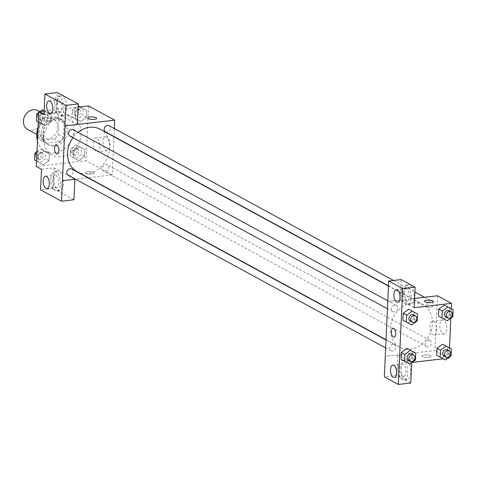 <?xml version="1.0" encoding="UTF-8"?>
<svg xmlns="http://www.w3.org/2000/svg" width="477" height="477" viewBox="0 0 477 477"><rect width="100%" height="100%" fill="white"/><g stroke="black" fill="none" stroke-linecap="round" stroke-linejoin="round"><path stroke-width="0.36" stroke-dasharray="2.38 1.79" d="M27.618 129.446A10.709 8.896 118.5 0 0 40.551 124.294A10.709 8.896 118.5 0 0 37.85 110.634M48.904 118.32A10.709 8.896 118.5 0 0 39.555 126.942A10.709 8.896 118.5 0 0 43.324 137.99A10.709 8.896 118.5 0 0 56.256 132.839A10.709 8.896 118.5 0 0 53.555 119.178A10.709 8.896 118.5 0 0 48.904 118.32M58.874 120.204L58.218 134.609A13.821 11.484 118.5 0 1 54.479 138.944L41.386 140.471A13.821 11.484 118.5 0 1 38.005 136.965L38.661 122.559A13.821 11.484 118.5 0 1 42.399 118.224L55.493 116.704A13.821 11.484 118.5 0 1 58.874 120.204L64.109 123.054L63.453 137.459L58.218 134.609M38.005 136.965L43.24 139.809L43.896 125.403L38.661 122.559M42.399 118.224L47.634 121.075L60.728 119.548L55.493 116.704M47.634 121.075A13.821 11.484 118.5 0 0 43.896 125.403M43.24 139.809A13.821 11.484 118.5 0 0 46.621 143.315L41.386 140.471M63.453 137.459A13.821 11.484 118.5 0 1 59.714 141.794L46.621 143.315M64.109 123.054A13.821 11.484 118.5 0 0 60.728 119.548M41.231 132.88A14.28 11.865 -61.5 0 1 48.028 120.276A14.28 11.865 -61.5 0 1 60.496 118.892A14.28 11.865 -61.5 0 1 64.097 137.102A14.28 11.865 -61.5 0 1 46.853 143.976A14.28 11.865 -61.5 0 1 41.231 132.88M42.978 133.828A14.28 11.865 118.5 0 0 48.594 144.925A14.28 11.865 118.5 0 0 65.838 138.05A14.28 11.865 118.5 0 0 62.243 119.84A14.28 11.865 118.5 0 0 56.042 118.695A14.28 11.865 118.5 0 0 42.978 133.828M59.714 141.794L54.479 138.944M37.433 140.971A21.417 17.798 118.5 0 0 45.184 151.197A21.417 17.798 118.5 0 0 71.049 140.888A21.417 17.798 118.5 0 0 65.653 113.568A21.417 17.798 118.5 0 0 56.352 111.851A21.417 17.798 118.5 0 0 38.023 127.902M63.334 115.649A21.417 17.798 118.5 0 0 44.635 132.898A21.417 17.798 118.5 0 0 52.166 154.995A21.417 17.798 118.5 0 0 78.031 144.68A21.417 17.798 118.5 0 0 72.635 117.366A21.417 17.798 118.5 0 0 63.334 115.649M44.152 111.069L78.139 107.116M88.525 105.906L86.039 160.666L36.276 166.449M45.184 125.588L39.901 122.762L40.211 115.851L45.81 111.755L51.099 114.581L50.783 121.498L45.184 125.588L39.901 122.762L40.211 115.851L45.81 111.755L51.099 114.581L50.783 121.498L45.184 125.588L36.407 120.866M44.033 150.905L49.322 153.731L49.006 160.648L43.407 164.738L38.118 161.912L38.434 154.995L44.033 150.905L49.322 153.731L49.006 160.648L43.407 164.738L38.118 161.912L38.434 154.995L44.033 150.905L40.545 149.009L45.828 151.835L45.518 158.752L39.919 162.842L34.63 160.016M79.617 146.773L84.9 149.593L84.59 156.51L78.985 160.6L73.702 157.774L74.018 150.863L79.617 146.773L84.9 149.593L84.59 156.51L78.985 160.6L73.702 157.774L74.018 150.863L79.617 146.773L76.123 144.871L81.412 147.697L81.096 154.614L75.497 158.704L70.208 155.878L70.524 148.961L76.123 144.871M81.394 107.623L86.677 110.443L86.367 117.36L80.768 121.45L75.479 118.624L75.795 111.713L81.394 107.623L86.677 110.443L86.367 117.36L80.768 121.45L75.479 118.624L75.795 111.713L81.394 107.623L80.058 106.896M93.57 172.459A4.46 1.252 2.6 0 0 88.585 171.648A4.46 1.252 2.6 0 0 85.228 172.71A4.46 1.252 2.6 0 0 89.628 174.165A4.46 1.252 2.6 0 0 94.142 173.115A4.46 1.252 2.6 0 0 93.57 172.459A4.46 1.252 -177.4 0 1 94.142 173.115A4.46 1.252 -177.4 0 1 89.628 174.165A4.46 1.252 -177.4 0 1 85.228 172.71A4.46 1.252 -177.4 0 1 88.585 171.648A4.46 1.252 -177.4 0 1 93.57 172.459M41.511 169.299L53.949 167.85L74.865 179.227L62.421 180.676M113.949 136.75L112.214 174.904L86.039 160.666M112.214 174.904L88.215 177.694M87.804 177.742L75.497 179.173M53.919 178.356A9.814 4.716 -96.6 0 0 59.852 190.717A9.814 4.716 -96.6 0 0 63.405 180.419A9.814 4.716 -96.6 0 0 57.586 171.213A9.814 4.716 -96.6 0 0 53.919 178.356M53.949 167.85L53.019 188.385L73.929 199.762M50.812 178.714A9.814 4.716 83.4 0 1 54.473 171.577A9.814 4.716 83.4 0 1 60.293 180.783A9.814 4.716 83.4 0 1 56.745 191.08A9.814 4.716 83.4 0 1 50.812 178.714M55.338 187.318A6.249 2.999 -96.6 0 0 56.334 187.533A6.249 2.999 -96.6 0 0 58.665 181.993A6.249 2.999 -96.6 0 0 55.881 175.339A6.249 2.999 -96.6 0 0 54.891 175.119A6.249 2.999 -96.6 0 0 52.553 180.658A6.249 2.999 -96.6 0 0 55.338 187.318M53.019 188.385L40.581 189.828M103.044 141.86A7.018 3.369 -96.6 0 0 107.289 150.702A7.018 3.369 -96.6 0 0 109.823 143.338A7.018 3.369 -96.6 0 0 105.667 136.756A7.018 3.369 -96.6 0 0 103.044 141.86M114.319 128.551L113.961 136.488M93.218 143.005A7.018 3.369 83.4 0 1 95.841 137.901A7.018 3.369 83.4 0 1 99.997 144.483A7.018 3.369 83.4 0 1 97.463 151.841A7.018 3.369 83.4 0 1 93.218 143.005M77.352 124.473L56.435 113.097L43.997 114.546M87.714 117.956L87.714 117.962A4.46 1.252 2.6 0 0 87.714 117.962A4.46 1.252 2.6 0 0 88.281 118.612A4.46 1.252 2.6 0 0 93.271 119.423A4.46 1.252 2.6 0 0 96.628 118.362L96.628 118.362M57.341 103.068A9.814 4.716 -96.6 0 0 63.274 115.428A9.814 4.716 -96.6 0 0 66.822 105.131A9.814 4.716 -96.6 0 0 61.002 95.925A9.814 4.716 -96.6 0 0 57.341 103.068M56.435 113.097L57.371 92.562M54.229 103.431A9.814 4.716 83.4 0 1 57.896 96.288A9.814 4.716 83.4 0 1 63.709 105.495A9.814 4.716 83.4 0 1 60.162 115.792A9.814 4.716 83.4 0 1 54.229 103.431M58.754 112.029A6.249 2.999 -96.6 0 0 59.75 112.244A6.249 2.999 -96.6 0 0 62.088 106.705A6.249 2.999 -96.6 0 0 59.303 100.051A6.249 2.999 -96.6 0 0 58.307 99.836A6.249 2.999 -96.6 0 0 55.97 105.375A6.249 2.999 -96.6 0 0 58.754 112.029M57.228 153.946L57.234 153.946A4.46 2.141 -96.6 0 0 58.898 150.702A4.46 2.141 -96.6 0 0 56.203 145.08L56.203 145.08M105.548 131.908A3.572 2.963 118.5 0 0 107.098 132.195A3.572 2.963 118.5 0 0 110.217 129.321A3.572 2.963 118.5 0 0 108.959 125.642M68.193 175.196A3.572 2.963 118.5 0 0 69.743 175.482A3.572 2.963 118.5 0 0 72.856 172.608A3.572 2.963 118.5 0 0 71.604 168.924M69.97 136.046A3.572 2.963 118.5 0 0 71.52 136.333A3.572 2.963 118.5 0 0 74.639 133.459A3.572 2.963 118.5 0 0 73.38 129.78M105.322 171.344A3.572 2.963 118.5 0 0 108.44 168.47A3.572 2.963 118.5 0 0 107.182 164.792A3.572 2.963 118.5 0 0 105.632 164.505A3.572 2.963 118.5 0 0 102.519 167.379A3.572 2.963 118.5 0 0 103.771 171.058A3.572 2.963 118.5 0 0 105.322 171.344M77.047 171.619A24.13 20.052 118.5 0 0 87.524 173.55A24.13 20.052 118.5 0 0 108.595 154.113A24.13 20.052 118.5 0 0 100.11 129.219M78.049 132.314A24.13 20.052 118.5 0 0 72.957 137.674M405.915 349.164A24.13 20.052 118.5 0 0 430.624 332.171A24.13 20.052 118.5 0 0 422.95 304.839A24.13 20.052 118.5 0 0 412.468 302.907A24.13 20.052 118.5 0 0 391.402 322.345A24.13 20.052 118.5 0 0 399.887 347.238A24.13 20.052 118.5 0 0 405.909 349.164M429.944 307.82A3.572 2.963 -61.5 0 1 428.394 307.534A3.572 2.963 -61.5 0 1 427.493 302.978A3.572 2.963 -61.5 0 1 431.804 301.261A3.572 2.963 -61.5 0 1 433.062 304.94A3.572 2.963 -61.5 0 1 429.944 307.82M392.893 344.263A3.572 2.963 118.5 0 0 389.781 347.137A3.572 2.963 118.5 0 0 391.033 350.816A3.572 2.963 118.5 0 0 395.344 349.098A3.572 2.963 118.5 0 0 394.443 344.549A3.572 2.963 118.5 0 0 392.893 344.263M394.676 305.113A3.572 2.963 118.5 0 0 391.557 307.987A3.572 2.963 118.5 0 0 392.809 311.666A3.572 2.963 118.5 0 0 397.126 309.949A3.572 2.963 118.5 0 0 396.226 305.399A3.572 2.963 118.5 0 0 394.676 305.113M428.477 340.125A3.572 2.963 118.5 0 0 425.359 342.999A3.572 2.963 118.5 0 0 426.617 346.678A3.572 2.963 118.5 0 0 430.928 344.96A3.572 2.963 118.5 0 0 430.027 340.411A3.572 2.963 118.5 0 0 428.477 340.125M387.783 301.553L414.602 298.435M437.546 295.77L435.06 350.523L385.297 356.307M394.032 337.161L394.038 337.161A4.46 2.141 -96.6 0 0 395.707 333.202A4.46 2.141 -96.6 0 0 393.716 328.45A4.46 2.141 -96.6 0 0 393.006 328.295L393 328.295M403.154 364.249A6.249 2.999 -96.6 0 0 402.165 364.034A6.249 2.999 -96.6 0 0 399.827 369.574A6.249 2.999 -96.6 0 0 402.612 376.228A6.249 2.999 -96.6 0 0 403.608 376.442A6.249 2.999 -96.6 0 0 405.945 370.903A6.249 2.999 -96.6 0 0 403.154 364.249M398.086 367.624A9.814 4.716 83.4 0 1 401.753 360.487A9.814 4.716 83.4 0 1 407.567 369.693A9.814 4.716 83.4 0 1 404.019 379.99A9.814 4.716 83.4 0 1 398.086 367.624M401.199 367.266A9.814 4.716 -96.6 0 0 407.131 379.626A9.814 4.716 -96.6 0 0 410.679 369.329A9.814 4.716 -96.6 0 0 404.86 360.123A9.814 4.716 -96.6 0 0 401.199 367.266M406.577 288.961A6.249 2.999 -96.6 0 0 405.581 288.746A6.249 2.999 -96.6 0 0 403.321 295.299A6.249 2.999 -96.6 0 0 407.024 301.154A6.249 2.999 -96.6 0 0 409.361 295.615A6.249 2.999 -96.6 0 0 406.577 288.961M401.503 292.341A9.814 4.716 83.4 0 1 405.17 285.198A9.814 4.716 83.4 0 1 410.989 294.404A9.814 4.716 83.4 0 1 407.436 304.702A9.814 4.716 83.4 0 1 401.503 292.341M404.615 291.978A9.814 4.716 -96.6 0 0 410.548 304.338A9.814 4.716 -96.6 0 0 414.096 294.047A9.814 4.716 -96.6 0 0 408.282 284.835A9.814 4.716 -96.6 0 0 404.615 291.978M414.185 307.701L400.197 300.093L401.127 279.558M400.197 300.093L387.753 301.542M411.681 362.77L397.711 354.846L396.775 375.381L410.763 382.989M396.775 375.381L384.337 376.824M397.711 354.846L385.297 356.289M407.018 348.359L412.295 351.191L411.985 358.102L406.392 362.198M412.301 351.185L411.985 358.102L406.386 362.192L401.103 359.36L409.88 364.088M441.97 358.054L436.688 355.222L441.97 358.054L447.569 353.964L441.97 358.054L445.458 359.95M442.596 344.221L447.879 347.059L447.569 353.964L447.879 347.047M443.747 318.904L438.464 316.072L443.747 318.904L449.346 314.814L443.747 318.904L447.235 320.806M444.373 305.077L449.656 307.909L449.346 314.814L449.662 307.898M408.795 309.209L414.072 312.047L413.768 318.952L408.169 323.048L402.886 320.21L411.657 324.938M447.772 358.263L443.27 358.787M412.194 362.401L411.699 362.454M451.26 308.768L450.831 318.177M449.483 347.918L449.054 357.327M442.978 333.673A7.018 3.369 -96.6 0 0 444.093 333.918A7.018 3.369 -96.6 0 0 446.633 326.554A7.018 3.369 -96.6 0 0 442.471 319.972A7.018 3.369 -96.6 0 0 439.848 326.196A7.018 3.369 -96.6 0 0 442.978 333.673M449.018 358.12L435.06 350.523M433.146 334.812A7.018 3.369 83.4 0 1 430.015 327.335A7.018 3.369 83.4 0 1 432.645 321.11A7.018 3.369 83.4 0 1 436.801 327.699A7.018 3.369 83.4 0 1 434.267 335.057A7.018 3.369 83.4 0 1 433.146 334.812M424.518 301.172L424.518 301.172A4.46 1.252 2.6 0 0 425.085 301.828A4.46 1.252 2.6 0 0 430.075 302.639A4.46 1.252 2.6 0 0 433.432 301.577L433.432 301.577M430.373 355.675A4.46 1.252 2.6 0 0 425.389 354.864A4.46 1.252 2.6 0 0 422.032 355.925A4.46 1.252 2.6 0 0 426.432 357.38A4.46 1.252 2.6 0 0 430.946 356.331A4.46 1.252 2.6 0 0 430.373 355.675A4.46 1.252 -177.4 0 1 430.946 356.325A4.46 1.252 -177.4 0 1 426.432 357.38A4.46 1.252 -177.4 0 1 422.032 355.925A4.46 1.252 -177.4 0 1 425.389 354.864A4.46 1.252 -177.4 0 1 430.373 355.675M445.846 317.026A3.572 2.963 118.5 0 0 450.157 315.303A3.572 2.963 118.5 0 0 449.256 310.754M452.834 316.71L449.346 314.814M444.069 356.176A3.572 2.963 118.5 0 0 448.38 354.453A3.572 2.963 118.5 0 0 447.48 349.903M451.057 355.86L447.569 353.964M410.262 321.164A3.572 2.963 118.5 0 0 414.573 319.441A3.572 2.963 118.5 0 0 413.672 314.892M414.078 312.036L413.768 318.952L408.163 323.042M417.256 320.848L413.768 318.952M408.485 360.308A3.572 2.963 118.5 0 0 412.796 358.591A3.572 2.963 118.5 0 0 411.895 354.041M415.479 359.998L411.985 358.102M80.088 106.89L83.189 108.547L82.873 115.464L77.274 119.554L71.991 116.728L72.301 109.811L78.192 105.876M77.745 109.215A3.572 2.963 118.5 0 0 74.627 112.089A3.572 2.963 118.5 0 0 75.885 115.774A3.572 2.963 118.5 0 0 80.196 114.057A3.572 2.963 118.5 0 0 79.295 109.501A3.572 2.963 118.5 0 0 77.745 109.215M80.768 121.45L77.274 119.554M75.479 118.624L71.991 116.728M75.795 111.713L72.301 109.811M86.677 110.443L83.189 108.547M86.367 117.36L82.873 115.464M75.998 108.267A3.572 2.963 118.5 0 0 72.886 111.141A3.572 2.963 118.5 0 0 74.138 114.826A3.572 2.963 118.5 0 0 78.449 113.103A3.572 2.963 118.5 0 0 77.548 108.553A3.572 2.963 118.5 0 0 75.998 108.267M75.968 148.365A3.572 2.963 118.5 0 0 72.85 151.239A3.572 2.963 118.5 0 0 74.108 154.924A3.572 2.963 118.5 0 0 78.419 153.206A3.572 2.963 118.5 0 0 77.518 148.651A3.572 2.963 118.5 0 0 75.968 148.365M78.985 160.6L75.497 158.704M73.702 157.774L70.208 155.878M74.018 150.863L70.524 148.961M84.9 149.593L81.412 147.697M84.59 156.51L81.096 154.614M74.221 147.417A3.572 2.963 118.5 0 0 71.103 150.291A3.572 2.963 118.5 0 0 72.361 153.976A3.572 2.963 118.5 0 0 76.672 152.252A3.572 2.963 118.5 0 0 75.771 147.703A3.572 2.963 118.5 0 0 74.221 147.417M38.726 112.489L40.008 111.552M44.164 110.843L47.611 112.685L47.295 119.602L41.696 123.692M42.161 113.353A3.572 2.963 118.5 0 0 39.048 116.227A3.572 2.963 118.5 0 0 40.301 119.912A3.572 2.963 118.5 0 0 44.611 118.195A3.572 2.963 118.5 0 0 43.711 113.639A3.572 2.963 118.5 0 0 42.161 113.353M39.901 122.762L38.297 121.891M40.211 115.851L38.613 114.981M45.81 111.755L44.164 110.861M51.099 114.581L47.611 112.685M50.783 121.498L47.295 119.602M40.42 112.405A3.572 2.963 118.5 0 0 37.301 115.279A3.572 2.963 118.5 0 0 38.559 118.964A3.572 2.963 118.5 0 0 42.87 117.241A3.572 2.963 118.5 0 0 41.97 112.691A3.572 2.963 118.5 0 0 40.42 112.405M36.95 151.638L40.545 149.009M40.384 152.503A3.572 2.963 118.5 0 0 37.272 155.377A3.572 2.963 118.5 0 0 38.524 159.062A3.572 2.963 118.5 0 0 42.835 157.338A3.572 2.963 118.5 0 0 41.934 152.789A3.572 2.963 118.5 0 0 40.384 152.503M43.407 164.738L39.919 162.842M38.118 161.912L36.52 161.041M38.434 154.995L36.836 154.125M49.322 153.731L45.828 151.835M49.006 160.648L45.518 158.752M38.643 151.555A3.572 2.963 118.5 0 0 35.525 154.429A3.572 2.963 118.5 0 0 36.777 158.108A3.572 2.963 118.5 0 0 41.088 156.39A3.572 2.963 118.5 0 0 40.193 151.841A3.572 2.963 118.5 0 0 38.643 151.555M36.765 134.425L43.324 137.99M39.621 111.594L53.555 119.178M62.243 119.84L60.496 118.892M48.594 144.925L46.853 143.976M72.635 117.366L65.653 113.568M52.166 154.995L45.184 151.197M57.586 171.213L54.473 171.577M59.852 190.717L56.745 191.08M47.002 188.618L56.334 187.533M45.559 176.204L54.891 175.119M105.667 136.756L95.841 137.901M107.289 150.702L97.463 151.841M61.002 95.925L57.896 96.288M63.274 115.428L60.162 115.792M50.419 113.329L59.75 112.244M48.976 100.921L58.307 99.836M422.95 304.839L388.457 286.075M399.887 347.238L386.048 339.707M388.469 285.812L428.394 307.534M393.537 280.44L414.895 292.061M424.5 297.284L431.804 301.261M394.443 344.549L386.036 339.97M391.033 350.816L385.678 347.906M396.226 305.399L387.789 300.808M392.809 311.666L387.455 308.756M430.027 340.411L107.182 164.792M426.617 346.678L103.771 171.058M394.276 377.528L403.608 376.442M392.833 365.12L402.165 364.034M404.86 360.123L401.753 360.487M407.131 379.626L404.019 379.99M397.693 302.239L407.024 301.154M396.25 289.831L405.581 288.746M408.282 284.835L405.17 285.198M410.548 304.338L407.436 304.702M442.471 319.972L432.645 321.11M444.093 333.918L434.267 335.057M79.295 109.501L77.548 108.553M75.885 115.774L74.138 114.826M77.518 148.651L75.771 147.703M74.108 154.924L72.361 153.976M43.711 113.639L41.97 112.691M40.301 119.912L38.559 118.964M41.934 152.789L40.193 151.841M38.524 159.062L36.777 158.108"/><path stroke-width="0.72" d="M39.621 111.594L37.85 110.634A10.709 8.896 118.5 0 0 33.199 109.776A10.709 8.896 118.5 0 0 23.85 118.403A10.709 8.896 118.5 0 0 27.618 129.446L36.765 134.425M38.023 127.902A21.417 17.798 118.5 0 0 37.433 140.971M74.865 179.245L73.929 199.762L61.491 201.205L40.581 189.828L41.511 169.299L36.276 166.449L38.762 111.696L44.152 111.069M78.139 107.116L88.525 105.906L114.701 120.15L114.319 128.551M88.215 177.694L87.804 177.742M75.497 179.173L62.421 180.676L61.491 201.205M46.549 176.424A6.249 2.999 -96.6 0 0 45.559 176.204A6.249 2.999 -96.6 0 0 43.3 182.757A6.249 2.999 -96.6 0 0 47.002 188.618A6.249 2.999 -96.6 0 0 49.34 183.079A6.249 2.999 -96.6 0 0 46.549 176.424M88.281 118.612A4.46 1.252 -177.4 0 1 87.714 117.956A4.46 1.252 -177.4 0 1 92.228 116.907A4.46 1.252 -177.4 0 1 96.628 118.362A4.46 1.252 -177.4 0 1 93.271 119.423A4.46 1.252 -177.4 0 1 88.281 118.612M38.762 111.696L43.997 114.546L44.927 94.011L57.371 92.562L78.282 103.938L77.352 124.473L64.908 125.922L114.701 120.15M96.628 118.362A4.46 1.252 2.6 0 0 92.228 116.907A4.46 1.252 2.6 0 0 87.714 117.956M49.972 101.136A6.249 2.999 -96.6 0 0 48.976 100.921A6.249 2.999 -96.6 0 0 46.716 107.474A6.249 2.999 -96.6 0 0 50.419 113.329A6.249 2.999 -96.6 0 0 52.756 107.79A6.249 2.999 -96.6 0 0 49.972 101.136M78.282 103.938L65.844 105.387L64.908 125.922M44.927 94.011L65.844 105.387M58.898 150.702A4.46 2.141 83.4 0 1 57.228 153.946A4.46 2.141 83.4 0 1 54.587 149.76A4.46 2.141 83.4 0 1 56.197 145.08A4.46 2.141 83.4 0 1 58.898 150.702M62.451 180.688L64.938 125.934M56.203 145.08A4.46 2.141 -96.6 0 0 54.587 149.76A4.46 2.141 -96.6 0 0 57.234 153.946M393.537 280.44L108.959 125.642A3.572 2.963 118.5 0 0 104.648 127.359A3.572 2.963 118.5 0 0 105.548 131.908L388.469 285.812M386.036 339.97L71.604 168.924A3.572 2.963 118.5 0 0 70.053 168.637A3.572 2.963 118.5 0 0 66.935 171.517A3.572 2.963 118.5 0 0 68.193 175.196L385.678 347.906M387.789 300.808L73.38 129.78A3.572 2.963 118.5 0 0 71.83 129.488A3.572 2.963 118.5 0 0 68.712 132.367A3.572 2.963 118.5 0 0 69.97 136.046L387.455 308.756M388.457 286.075L100.11 129.219A24.13 20.052 118.5 0 0 89.628 127.287A24.13 20.052 118.5 0 0 78.049 132.314M72.957 137.674A24.13 20.052 118.5 0 0 77.047 171.619L386.048 339.707M387.783 301.553L384.337 376.824L398.325 384.438L402.671 288.615L388.683 281.007L387.783 301.553M414.602 298.435L437.546 295.77L451.504 303.36L451.26 308.768M393.71 328.45A4.46 2.141 83.4 0 1 395.701 333.202A4.46 2.141 83.4 0 1 394.032 337.161A4.46 2.141 83.4 0 1 391.39 332.976A4.46 2.141 83.4 0 1 393 328.295A4.46 2.141 83.4 0 1 393.71 328.45M393.823 365.334A6.249 2.999 83.4 0 1 396.614 371.988A6.249 2.999 83.4 0 1 394.276 377.528A6.249 2.999 83.4 0 1 390.574 371.666A6.249 2.999 83.4 0 1 392.833 365.12A6.249 2.999 83.4 0 1 393.823 365.334M397.246 290.046A6.249 2.999 83.4 0 1 400.03 296.7A6.249 2.999 83.4 0 1 397.693 302.239A6.249 2.999 83.4 0 1 393.99 296.384A6.249 2.999 83.4 0 1 396.25 289.831A6.249 2.999 83.4 0 1 397.246 290.046M393.006 328.295A4.46 2.141 -96.6 0 0 391.39 332.976A4.46 2.141 -96.6 0 0 394.038 337.161M388.683 281.007L401.127 279.558L415.115 287.172L414.185 307.701L451.504 303.36M415.115 287.172L402.671 288.615M398.325 384.438L410.763 382.989L411.681 362.77M404.591 361.268L404.907 354.351L410.506 350.261L415.789 353.087L415.479 359.998L409.88 364.088L401.103 359.366L401.413 352.449L407.012 348.353M440.17 357.13L436.682 355.228L436.998 348.317L442.59 344.215L451.373 348.949L451.057 355.86L445.458 359.95L440.17 357.13L440.486 350.213L446.084 346.123L451.373 348.949M441.952 317.98L442.262 311.064L447.861 306.973L453.15 309.8L452.834 316.71L447.235 320.806L438.458 316.078L438.774 309.168L444.367 305.065M406.368 322.118L402.88 320.216L403.19 313.3L408.789 309.203L417.572 313.938L417.256 320.848L411.657 324.938L406.368 322.118L406.684 315.202L412.283 311.111L417.572 313.938M449.054 357.327L449.018 358.12L447.772 358.263M443.27 358.787L412.194 362.401M450.831 318.177L449.483 347.918M425.085 301.828A4.46 1.252 -177.4 0 1 424.518 301.172A4.46 1.252 -177.4 0 1 429.032 300.122A4.46 1.252 -177.4 0 1 433.432 301.577A4.46 1.252 -177.4 0 1 430.075 302.639A4.46 1.252 -177.4 0 1 425.085 301.828M433.432 301.577A4.46 1.252 2.6 0 0 429.032 300.122A4.46 1.252 2.6 0 0 424.518 301.172M451.003 311.702L449.256 310.754A3.572 2.963 118.5 0 0 447.706 310.467A3.572 2.963 118.5 0 0 444.588 313.341A3.572 2.963 118.5 0 0 445.846 317.026L447.587 317.974A3.572 2.963 118.5 0 0 451.898 316.257A3.572 2.963 118.5 0 0 451.003 311.702A3.572 2.963 118.5 0 0 449.453 311.415A3.572 2.963 118.5 0 0 446.335 314.289A3.572 2.963 118.5 0 0 447.587 317.974M438.458 316.078L438.774 309.168L444.373 305.077L453.15 309.8M442.262 311.064L438.774 309.168M447.861 306.973L444.373 305.077M449.221 350.851L447.48 349.903A3.572 2.963 118.5 0 0 445.929 349.617A3.572 2.963 118.5 0 0 442.811 352.491A3.572 2.963 118.5 0 0 444.069 356.176L445.81 357.124A3.572 2.963 118.5 0 0 450.121 355.407A3.572 2.963 118.5 0 0 449.221 350.851A3.572 2.963 118.5 0 0 447.67 350.565A3.572 2.963 118.5 0 0 444.558 353.439A3.572 2.963 118.5 0 0 445.81 357.124M436.682 355.228L436.998 348.317L442.596 344.221L446.084 346.123M440.486 350.213L436.998 348.317M415.419 315.84L413.672 314.892A3.572 2.963 118.5 0 0 412.122 314.605A3.572 2.963 118.5 0 0 409.01 317.479A3.572 2.963 118.5 0 0 410.262 321.164L412.009 322.112A3.572 2.963 118.5 0 0 416.32 320.395A3.572 2.963 118.5 0 0 415.419 315.84A3.572 2.963 118.5 0 0 413.869 315.553A3.572 2.963 118.5 0 0 410.751 318.427A3.572 2.963 118.5 0 0 412.009 322.112M402.88 320.216L403.19 313.3L408.795 309.209L412.283 311.111M406.684 315.202L403.19 313.3M413.642 354.989L411.895 354.041A3.572 2.963 118.5 0 0 410.345 353.755A3.572 2.963 118.5 0 0 407.233 356.629A3.572 2.963 118.5 0 0 408.485 360.308L410.232 361.262A3.572 2.963 118.5 0 0 414.543 359.539A3.572 2.963 118.5 0 0 413.642 354.989A3.572 2.963 118.5 0 0 412.092 354.703A3.572 2.963 118.5 0 0 408.974 357.577A3.572 2.963 118.5 0 0 410.232 361.262M401.103 359.366L401.413 352.449L407.018 348.359L415.789 353.087M404.907 354.351L401.413 352.449M410.506 350.261L407.018 348.359M78.192 105.876L80.088 106.89M80.058 106.896L78.192 105.882M38.297 121.891L36.407 120.866L36.723 113.949L38.726 112.489M40.008 111.552L42.322 109.859L44.164 110.843M38.613 114.981L36.723 113.949M44.164 110.861L42.322 109.859M36.52 161.041L34.63 160.016L34.946 153.099L36.95 151.638M36.836 154.125L34.946 153.099M414.895 292.061L424.5 297.284"/></g></svg>
